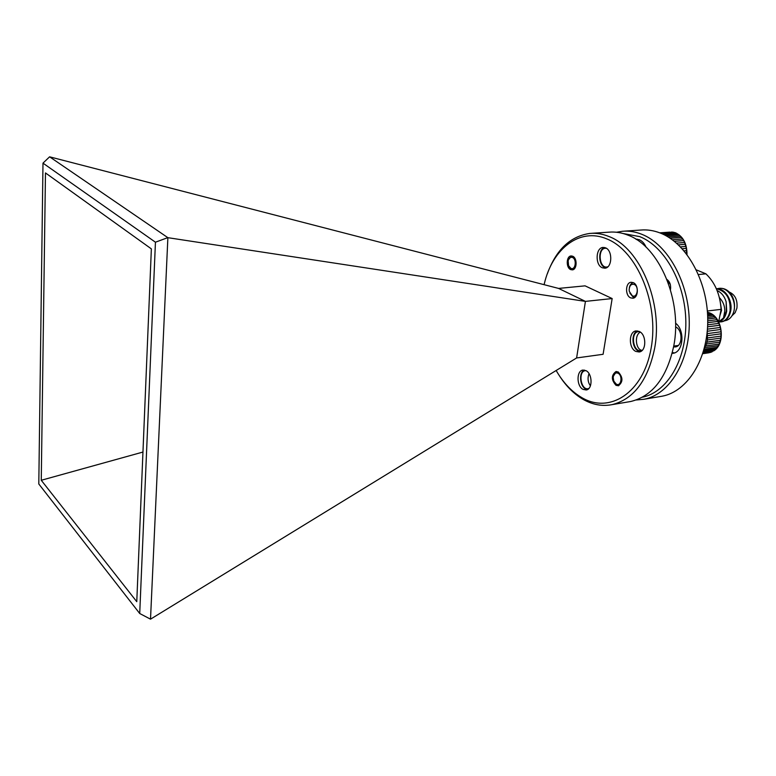 <?xml version="1.0" encoding="UTF-8"?>
<svg xmlns="http://www.w3.org/2000/svg" width="776" height="776" viewBox="0 0 776 776"><rect width="100%" height="100%" fill="white"/><g stroke="black" fill="none" stroke-linecap="round" stroke-linejoin="round"><path stroke-width="1.16" d="M618.035 373.227C615.32 372.305 613.709 373.731 613.185 377.514L613.816 381.142L616.222 384.091C621.13 387.049 623.06 375.623 618.035 373.227M618.792 385.653L617.007 385.177L614.359 382.219M613.38 376.118L616.532 371.52M572.475 257.477C570.389 256.837 568.953 257.962 568.158 260.852L568.575 265.664L570.835 268.331C575.414 270.727 577.15 259.291 572.475 257.477M572.727 269.786L571.65 269.495L569.021 266.575M568.488 259.737L571.64 255.954M616.522 232.247L622.478 231.267C628.88 230.714 635.321 231.723 641.81 234.294C667.719 244.362 689.001 282.464 689.263 322.069C689.709 361.703 669.368 394.577 644.109 399.242L636.204 399.989M660.017 396.555L662.219 396.187C687.623 391.492 708.11 358.939 707.741 319.751C707.547 280.592 686.246 242.946 660.211 233.013C653.702 230.482 647.232 229.492 640.782 230.045L624.079 231.161M670.464 289.652C671.085 285.151 669.911 281.746 666.943 279.447M667.195 280.087L670.338 284.627M670.668 288.003L670.435 289.564M646.107 247.234C644.439 243.46 642.15 240.938 639.23 239.687L635.796 239.086M672.142 353.4L672.967 353.303C683.394 352.304 685.334 330.353 675.547 323.165M672.356 352.537L674.412 352.915M642.353 397.215C666.817 392.404 686.372 360.326 685.838 321.856C685.489 283.405 664.867 246.477 639.744 236.631L623.147 233.518M634.205 284.433C631.169 283.735 629.481 285.558 629.152 289.894L629.317 291.378L632.294 295.801C637.387 298.45 639.414 286.47 634.205 284.433M634.71 297.46L633.158 297.101L629.889 293.153M629.355 287.838C629.908 284.957 631.198 283.221 633.245 282.639M628.521 401.871L630.694 401.502C652.451 396.216 666.788 377.747 673.723 346.115C682.764 301.136 659.455 246.458 628.153 235.235C621.702 232.635 615.281 231.617 608.908 232.169L591.477 233.324M556.159 370.501C563.172 382.665 571.699 391.686 581.719 397.564C609.596 414.248 643.401 392.918 651.132 348.211C659.299 303.697 637.125 250.784 606.9 238.95C579.701 227.174 552.463 248.718 544.315 283.754L544.083 284.676M547.332 273.821C556.13 249.707 570.312 236.244 589.886 233.43C596.22 232.878 602.593 233.925 609.014 236.554C640.152 247.942 663.451 303.3 654.546 348.783C647.708 380.764 633.488 399.397 611.886 404.674C602.098 406.498 592.505 404.723 583.106 399.368C573.988 394.043 566.043 386.108 559.273 375.555M630.655 297.868L632.857 298.226C638.609 297.887 638.92 284.743 633.206 282.619L631.092 282.28C625.32 282.59 624.971 295.656 630.655 297.868M570.651 269.582L572.3 269.864C577.131 269.709 577.451 257.991 572.659 256.225L571.078 255.954C566.228 256.099 565.879 267.749 570.651 269.582M616.008 385.332L618.385 385.759C623.147 381.996 623.099 377.408 618.249 371.976L615.94 371.568C611.158 375.283 611.187 379.871 616.008 385.332M584.338 370.065C578.741 372.334 579.653 386.021 585.608 388.96L587.393 389.591M583.018 389.368L586.239 389.979C592.767 389.29 592.583 373.722 585.996 370.647L582.902 370.065C576.355 370.724 576.471 386.157 583.018 389.368M640.346 351.644L638.464 351.053C631.712 348.133 630.985 333.127 637.513 330.915M635.816 351.421L639.172 351.984C646.573 351.315 646.641 334.505 639.23 331.449L636.029 330.925C628.599 331.565 628.453 348.23 635.816 351.421M673.568 346.93L675.333 346.93C682.764 346.241 682.967 329.926 675.557 326.871M710.903 352.246L716.326 348.589L719.226 344.03L720.923 338.055L721.098 331.759L719.75 325.251L715.889 317.976L711.922 314.202L707.479 312.699M713.755 350.849L713.774 350.83C725.618 344.04 722.834 317.811 709.73 312.951L707.44 312.165M708.449 352.857L710.127 352.45M707.227 331.643L707.44 339.956L706.509 344.01L704.307 348.395M606.066 267.904L604.96 267.555C598.267 265.082 597.908 249.494 604.523 247.505M602.322 267.778L604.863 268.205C612.312 267.953 612.875 250.405 605.484 247.816L603.088 247.428C595.609 247.651 594.979 265.053 602.322 267.778M686.77 254.208L686.353 248.407L684.655 242.539L682.822 239.047L679.136 234.886L674.548 232.538L661.443 233.45L662.947 234.187M724.629 320.769C729.304 320.071 732.437 316.724 734.038 310.72L734.164 310.157C736.143 299.526 727.752 286.78 718.789 288.42L717.325 288.72M720.07 300.7L721.564 310.322L719.885 315.628M718.673 321.953L723.523 317.937L724.803 310.846C724.745 305.666 722.941 301.263 719.381 297.635M717.121 290.593C721.389 292.494 724.396 296.219 726.142 301.767L726.365 311.108L723.523 317.937M729.188 292.009C735.153 294.667 737.724 300.05 736.909 308.14L735.124 312.718L732.03 315.745M726.142 301.767L726.714 311.06C725.541 317.093 722.873 320.76 718.702 322.079M719.158 321.933L721.059 321.875C725.764 320.944 728.78 317.209 730.1 310.652C730.643 298.324 726.064 291.029 716.364 288.779M716.335 288.701C724.988 287.915 732.68 300.341 730.769 310.565C729.45 317.122 726.433 320.866 721.728 321.788L721.331 321.836M734.038 310.72L734.135 310.157C735.144 304.318 734.115 298.993 731.07 294.191C727.898 289.933 724.027 287.983 719.459 288.352L719.207 288.381M659.745 232.839L669.94 232.131M660.269 233.042L672.947 232.16L659.775 232.849M662.82 233.993L675.925 233.081M677.448 233.916L664.343 234.837M666.012 235.749L678.738 234.847M680.115 236.108L668.126 236.961M670.066 238.203L681.25 237.388M682.424 239.018L672.297 239.765M674.276 241.278L683.355 240.599M684.277 242.529L676.488 243.121M678.389 244.847L684.956 244.333M685.577 246.477L680.465 246.875M682.211 248.727L685.974 248.427M686.265 250.687L684.092 250.861M685.644 252.763L686.372 252.695M671.531 232.034L672.947 232.16M674.548 232.538L673.209 232.169M674.955 232.587L675.702 232.849C683.2 236.525 686.973 243.742 687.002 254.509M682.22 248.737L686.353 248.407M678.408 244.867L685.334 244.333M674.325 241.317L683.743 240.608M670.134 238.251L681.638 237.417M666.128 235.807L679.136 234.886M662.743 234.071L676.342 233.12M660.444 233.11L673.374 232.208M718.848 344.127L705.753 345.989M704.957 347.619L718.043 345.747M716.985 347.405L704.075 349.268M703.735 350.49L715.938 348.725M714.628 350.015L703.395 351.644M703.153 352.459L713.377 350.975M711.873 351.829L702.94 353.138M702.823 353.516L710.486 352.391M708.857 352.789L702.765 353.681M707.528 313.514L709.914 313.223M711.505 314.183L707.596 314.658M707.644 315.861L712.863 315.221M714.308 316.589L707.702 317.413M707.731 318.946L715.501 317.976M716.733 319.712L707.741 320.847M718.081 321.371L707.731 322.69L717.703 321.38M718.663 323.398L707.673 324.814M707.586 326.812L719.371 325.28M720.012 327.491L707.44 329.15M707.314 331.245L720.429 329.509M720.729 331.808L707.615 333.573M707.722 335.639L720.826 333.855M720.768 336.154L707.654 337.948M707.44 339.956L720.555 338.142M706.509 344.01L719.604 342.168M720.128 340.325L707.033 342.148M706.907 342.129L720.506 340.237M707.537 337.948L721.137 336.086M707.489 333.593L721.098 331.759M707.586 326.832L719.75 325.251M707.731 318.994L715.889 317.976M707.654 315.919L713.26 315.231M707.537 313.591L710.321 313.252M702.794 353.594L709.274 352.653M702.969 353.051L712.281 351.693M703.425 351.567L715.016 349.879M704.094 349.2L717.373 347.289M705.646 345.95L719.226 344.03M612.157 298.556L585.075 285.849L558.575 288.42L585.424 301.389L612.157 298.556L603.097 354.293L576.616 357.949L585.424 301.389L167.878 237.679L150.515 619.17L576.616 357.949M38.8 483.981L139.719 613.506L155.442 242.199L42.99 163.144L38.8 483.981M41.264 480.276L136.77 601.681L151.359 248.873L45.474 172.932L41.264 480.276L142.959 452.049M558.575 288.42L49.625 156.83L167.878 237.679M150.515 619.17L139.719 613.506M49.577 156.83L42.99 163.144M167.771 237.65L155.442 242.199M586.103 370.705C577.354 369.91 580.778 391.812 588.887 388.436M718.663 321.991L721.088 309.352C720.099 294.424 715.035 282.58 705.908 273.831L696.344 269.883M721.088 309.352L707.353 311.001M698.478 274.549L705.908 273.831M637.338 239.163L636.378 239.512M590.429 385.837C587.878 382.306 587.403 378.222 588.994 373.595M639.696 331.701C629.511 330.139 632.838 354.496 642.237 350.306C636.194 350.461 633.75 335.63 640.278 332.079M606.473 248.349C597.016 246.564 598.791 270.058 607.86 266.76M678.243 345.465L673.723 346.086M630.694 401.502L611.886 404.674M712.155 351.751L710.641 352.362M721.059 321.875L721.728 321.788M644.109 399.242L662.219 396.187"/></g></svg>
